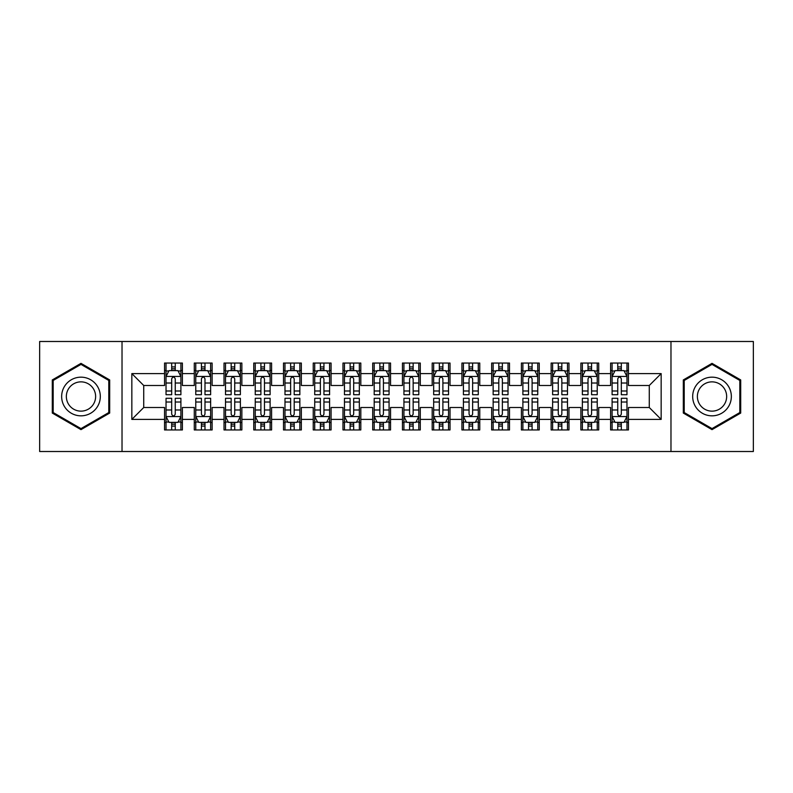 <?xml version="1.0" encoding="UTF-8"?>
<svg xmlns="http://www.w3.org/2000/svg" width="793" height="793" viewBox="0 0 793 793"><rect width="100%" height="100%" fill="white"/><g stroke="black" fill="none" stroke-linecap="round" stroke-linejoin="round"><path stroke-width="1.19" d="M670.977 451.514L753.35 451.514L753.35 341.486L670.977 341.486L670.977 451.514L122.023 451.514L122.023 341.486L39.65 341.486L39.65 451.514L122.023 451.514M670.977 341.486L122.023 341.486M131.836 419.398L131.836 373.602L164.547 373.602L164.547 385.497L143.731 385.497L143.731 407.503L131.836 419.398L164.547 419.398L164.547 429.955L182.39 429.955L182.39 419.398L194.285 419.398L194.285 429.955L212.127 429.955L212.127 419.398L224.022 419.398L224.022 429.955L241.865 429.955L241.865 419.398L253.76 419.398L253.76 429.955L271.602 429.955L271.602 419.398L283.498 419.398L283.498 429.955L301.34 429.955L301.34 419.398L313.235 419.398L313.235 429.955L331.077 429.955L331.077 419.398L342.972 419.398L342.972 429.955L360.815 429.955L360.815 419.398L372.71 419.398L372.71 429.955L390.553 429.955L390.553 419.398L402.447 419.398L402.447 429.955L420.29 429.955L420.29 419.398L432.185 419.398L432.185 429.955L450.027 429.955L450.027 419.398L461.922 419.398L461.922 429.955L479.765 429.955L479.765 419.398L491.66 419.398L491.66 429.955L509.502 429.955L509.502 419.398L521.398 419.398L521.398 429.955L539.24 429.955L539.24 419.398L551.135 419.398L551.135 429.955L568.977 429.955L568.977 419.398L580.872 419.398L580.872 429.955L598.715 429.955L598.715 419.398L610.61 419.398L610.61 429.955L628.452 429.955L628.452 407.503L649.269 407.503L649.269 385.497L628.452 385.497L628.452 373.602L661.164 373.602L661.164 419.398L628.452 419.398M628.452 373.602L628.452 363.045L610.61 363.045L610.61 373.602L598.715 373.602L598.715 363.045L580.872 363.045L580.872 373.602L568.977 373.602L568.977 363.045L551.135 363.045L551.135 373.602L539.24 373.602L539.24 363.045L521.398 363.045L521.398 373.602L509.502 373.602L509.502 363.045L491.66 363.045L491.66 373.602L479.765 373.602L479.765 363.045L461.922 363.045L461.922 373.602L450.027 373.602L450.027 363.045L432.185 363.045L432.185 373.602L420.29 373.602L420.29 363.045L402.447 363.045L402.447 373.602L390.553 373.602L390.553 363.045L372.71 363.045L372.71 373.602L360.815 373.602L360.815 363.045L342.972 363.045L342.972 373.602L331.077 373.602L331.077 363.045L313.235 363.045L313.235 373.602L301.34 373.602L301.34 363.045L283.498 363.045L283.498 373.602L271.602 373.602L271.602 363.045L253.76 363.045L253.76 373.602L241.865 373.602L241.865 363.045L224.022 363.045L224.022 373.602L212.127 373.602L212.127 363.045L194.285 363.045L194.285 373.602L182.39 373.602L182.39 363.045L164.547 363.045L164.547 373.602M598.715 419.398L598.715 407.503L610.61 407.503L610.61 419.398M661.164 373.602L649.269 385.497M568.977 419.398L568.977 407.503L580.872 407.503L580.872 419.398M610.61 373.602L610.61 385.497L598.715 385.497L598.715 373.602M539.24 419.398L539.24 407.503L551.135 407.503L551.135 419.398M580.872 373.602L580.872 385.497L568.977 385.497L568.977 373.602M509.502 419.398L509.502 407.503L521.398 407.503L521.398 419.398M551.135 373.602L551.135 385.497L539.24 385.497L539.24 373.602M479.765 419.398L479.765 407.503L491.66 407.503L491.66 419.398M521.398 373.602L521.398 385.497L509.502 385.497L509.502 373.602M450.027 419.398L450.027 407.503L461.922 407.503L461.922 419.398M491.66 373.602L491.66 385.497L479.765 385.497L479.765 373.602M420.29 419.398L420.29 407.503L432.185 407.503L432.185 419.398M461.922 373.602L461.922 385.497L450.027 385.497L450.027 373.602M390.553 419.398L390.553 407.503L402.447 407.503L402.447 419.398M432.185 373.602L432.185 385.497L420.29 385.497L420.29 373.602M360.815 419.398L360.815 407.503L372.71 407.503L372.71 419.398M402.447 373.602L402.447 385.497L390.553 385.497L390.553 373.602M331.077 419.398L331.077 407.503L342.972 407.503L342.972 419.398M372.71 373.602L372.71 385.497L360.815 385.497L360.815 373.602M301.34 419.398L301.34 407.503L313.235 407.503L313.235 419.398M342.972 373.602L342.972 385.497L331.077 385.497L331.077 373.602M271.602 419.398L271.602 407.503L283.498 407.503L283.498 419.398M313.235 373.602L313.235 385.497L301.34 385.497L301.34 373.602M241.865 419.398L241.865 407.503L253.76 407.503L253.76 419.398M283.498 373.602L283.498 385.497L271.602 385.497L271.602 373.602M212.127 419.398L212.127 407.503L224.022 407.503L224.022 419.398M253.76 373.602L253.76 385.497L241.865 385.497L241.865 373.602M182.39 419.398L182.39 407.503L194.285 407.503L194.285 419.398M224.022 373.602L224.022 385.497L212.127 385.497L212.127 373.602M143.731 407.503L164.547 407.503L164.547 419.398M194.285 373.602L194.285 385.497L182.39 385.497L182.39 373.602M610.61 370.48L612.097 370.48M626.966 370.48L628.452 370.48M580.872 370.48L582.359 370.48M597.228 370.48L598.715 370.48M551.135 370.48L552.622 370.48M567.491 370.48L568.977 370.48M521.398 370.48L522.884 370.48M537.753 370.48L539.24 370.48M491.66 370.48L493.147 370.48M508.016 370.48L509.502 370.48M461.922 370.48L463.409 370.48M478.278 370.48L479.765 370.48M432.185 370.48L433.672 370.48M448.541 370.48L450.027 370.48M402.447 370.48L403.934 370.48M418.803 370.48L420.29 370.48M372.71 370.48L374.197 370.48M389.066 370.48L390.553 370.48M342.972 370.48L344.459 370.48M359.328 370.48L360.815 370.48M313.235 370.48L314.722 370.48M329.591 370.48L331.077 370.48M283.498 370.48L284.984 370.48M299.853 370.48L301.34 370.48M253.76 370.48L255.247 370.48M270.116 370.48L271.602 370.48M224.022 370.48L225.509 370.48M240.378 370.48L241.865 370.48M194.285 370.48L195.772 370.48M210.641 370.48L212.127 370.48M164.547 370.48L166.034 370.48M180.903 370.48L182.39 370.48M164.547 422.52L166.034 422.52M180.903 422.52L182.39 422.52M194.285 422.52L195.772 422.52M210.641 422.52L212.127 422.52M224.022 422.52L225.509 422.52M240.378 422.52L241.865 422.52M253.76 422.52L255.247 422.52M270.116 422.52L271.602 422.52M283.498 422.52L284.984 422.52M299.853 422.52L301.34 422.52M313.235 422.52L314.722 422.52M329.591 422.52L331.077 422.52M342.972 422.52L344.459 422.52M359.328 422.52L360.815 422.52M372.71 422.52L374.197 422.52M389.066 422.52L390.553 422.52M402.447 422.52L403.934 422.52M418.803 422.52L420.29 422.52M432.185 422.52L433.672 422.52M448.541 422.52L450.027 422.52M461.922 422.52L463.409 422.52M478.278 422.52L479.765 422.52M491.66 422.52L493.147 422.52M508.016 422.52L509.502 422.52M521.398 422.52L522.884 422.52M537.753 422.52L539.24 422.52M551.135 422.52L552.622 422.52M567.491 422.52L568.977 422.52M580.872 422.52L582.359 422.52M597.228 422.52L598.715 422.52M610.61 422.52L612.097 422.52M626.966 422.52L628.452 422.52M131.836 373.602L143.731 385.497M649.269 407.503L661.164 419.398M109.682 379.936L80.985 363.363L52.288 379.936L52.288 413.064L80.985 429.637L109.682 413.064L109.682 379.936M683.318 379.936L683.318 413.064L712.015 429.637L740.712 413.064L740.712 379.936L712.015 363.363L683.318 379.936M175.253 366.911L171.684 366.911M180.903 390.989L175.253 390.989L175.253 394.716L180.903 394.716L180.903 376.576L177.929 370.628L169.008 370.628L166.034 376.576L166.034 394.716L171.684 394.716L171.684 390.989L166.034 390.989M166.034 376.576L166.034 363.045M180.903 376.576L180.903 363.045M171.684 370.628L171.684 363.045M175.253 363.045L175.253 370.628M175.253 390.989L175.253 378.806C174.063 376.516 172.874 376.516 171.684 378.806L171.684 390.989M175.253 370.48L171.684 370.48M171.684 426.089L175.253 426.089M166.034 402.011L171.684 402.011L171.684 398.284L166.034 398.284L166.034 416.424L169.008 422.372L177.929 422.372L180.903 416.424L180.903 398.284L175.253 398.284L175.253 402.011L180.903 402.011M180.903 416.424L180.903 429.955M166.034 416.424L166.034 429.955M175.253 422.372L175.253 429.955M171.684 429.955L171.684 422.372M171.684 402.011L171.684 414.194C172.874 416.484 174.063 416.484 175.253 414.194L175.253 402.011M171.684 422.52L175.253 422.52M204.99 366.911L201.422 366.911M210.641 390.989L204.99 390.989L204.99 394.716L210.641 394.716L210.641 376.576L207.667 370.628L198.746 370.628L195.772 376.576L195.772 394.716L201.422 394.716L201.422 390.989L195.772 390.989M195.772 376.576L195.772 363.045M210.641 376.576L210.641 363.045M201.422 370.628L201.422 363.045M204.99 363.045L204.99 370.628M204.99 390.989L204.99 378.806C203.801 376.516 202.612 376.516 201.422 378.806L201.422 390.989M204.99 370.48L201.422 370.48M234.728 366.911L231.159 366.911M240.378 390.989L234.728 390.989L234.728 394.716L240.378 394.716L240.378 376.576L237.404 370.628L228.483 370.628L225.509 376.576L225.509 394.716L231.159 394.716L231.159 390.989L225.509 390.989M225.509 376.576L225.509 363.045M240.378 376.576L240.378 363.045M231.159 370.628L231.159 363.045M234.728 363.045L234.728 370.628M234.728 390.989L234.728 378.806C233.538 376.516 232.349 376.516 231.159 378.806L231.159 390.989M234.728 370.48L231.159 370.48M201.422 426.089L204.99 426.089M195.772 402.011L201.422 402.011L201.422 398.284L195.772 398.284L195.772 416.424L198.746 422.372L207.667 422.372L210.641 416.424L210.641 398.284L204.99 398.284L204.99 402.011L210.641 402.011M210.641 416.424L210.641 429.955M195.772 416.424L195.772 429.955M204.99 422.372L204.99 429.955M201.422 429.955L201.422 422.372M201.422 402.011L201.422 414.194C202.612 416.484 203.801 416.484 204.99 414.194L204.99 402.011M201.422 422.52L204.99 422.52M231.159 426.089L234.728 426.089M225.509 402.011L231.159 402.011L231.159 398.284L225.509 398.284L225.509 416.424L228.483 422.372L237.404 422.372L240.378 416.424L240.378 398.284L234.728 398.284L234.728 402.011L240.378 402.011M240.378 416.424L240.378 429.955M225.509 416.424L225.509 429.955M234.728 422.372L234.728 429.955M231.159 429.955L231.159 422.372M231.159 402.011L231.159 414.194C232.349 416.484 233.538 416.484 234.728 414.194L234.728 402.011M231.159 422.52L234.728 422.52M97.727 386.835A19.329 19.329 0 0 0 71.32 379.758A19.329 19.329 0 0 0 64.243 406.165A19.329 19.329 0 0 0 90.65 413.242A19.329 19.329 0 0 0 97.727 386.835M93.663 389.185A14.631 14.631 0 0 0 73.67 383.822A14.631 14.631 0 0 0 68.307 403.815A14.631 14.631 0 0 0 88.301 409.178A14.631 14.631 0 0 0 93.663 389.185M80.985 428.607L53.181 412.548L53.181 380.452L80.985 364.393L108.79 380.452L108.79 412.548L80.985 428.607M728.757 386.835A19.329 19.329 0 0 0 702.35 379.758A19.329 19.329 0 0 0 695.273 406.165A19.329 19.329 0 0 0 721.68 413.242A19.329 19.329 0 0 0 728.757 386.835M724.693 389.185A14.631 14.631 0 0 0 704.699 383.822A14.631 14.631 0 0 0 699.337 403.815A14.631 14.631 0 0 0 719.33 409.178A14.631 14.631 0 0 0 724.693 389.185M712.015 428.607L684.21 412.548L684.21 380.452L712.015 364.393L739.819 380.452L739.819 412.548L712.015 428.607M264.466 366.911L260.897 366.911M270.116 390.989L264.466 390.989L264.466 394.716L270.116 394.716L270.116 376.576L267.142 370.628L258.221 370.628L255.247 376.576L255.247 394.716L260.897 394.716L260.897 390.989L255.247 390.989M255.247 376.576L255.247 363.045M270.116 376.576L270.116 363.045M260.897 370.628L260.897 363.045M264.466 363.045L264.466 370.628M264.466 390.989L264.466 378.806C263.276 376.516 262.086 376.516 260.897 378.806L260.897 390.989M264.466 370.48L260.897 370.48M294.203 366.911L290.635 366.911M299.853 390.989L294.203 390.989L294.203 394.716L299.853 394.716L299.853 376.576L296.879 370.628L287.958 370.628L284.984 376.576L284.984 394.716L290.635 394.716L290.635 390.989L284.984 390.989M284.984 376.576L284.984 363.045M299.853 376.576L299.853 363.045M290.635 370.628L290.635 363.045M294.203 363.045L294.203 370.628M294.203 390.989L294.203 378.806C293.014 376.516 291.824 376.516 290.635 378.806L290.635 390.989M294.203 370.48L290.635 370.48M260.897 426.089L264.466 426.089M255.247 402.011L260.897 402.011L260.897 398.284L255.247 398.284L255.247 416.424L258.221 422.372L267.142 422.372L270.116 416.424L270.116 398.284L264.466 398.284L264.466 402.011L270.116 402.011M270.116 416.424L270.116 429.955M255.247 416.424L255.247 429.955M264.466 422.372L264.466 429.955M260.897 429.955L260.897 422.372M260.897 402.011L260.897 414.194C262.086 416.484 263.276 416.484 264.466 414.194L264.466 402.011M260.897 422.52L264.466 422.52M290.635 426.089L294.203 426.089M284.984 402.011L290.635 402.011L290.635 398.284L284.984 398.284L284.984 416.424L287.958 422.372L296.879 422.372L299.853 416.424L299.853 398.284L294.203 398.284L294.203 402.011L299.853 402.011M299.853 416.424L299.853 429.955M284.984 416.424L284.984 429.955M294.203 422.372L294.203 429.955M290.635 429.955L290.635 422.372M290.635 402.011L290.635 414.194C291.824 416.484 293.014 416.484 294.203 414.194L294.203 402.011M290.635 422.52L294.203 422.52M323.94 366.911L320.372 366.911M329.591 390.989L323.94 390.989L323.94 394.716L329.591 394.716L329.591 376.576L326.617 370.628L317.696 370.628L314.722 376.576L314.722 394.716L320.372 394.716L320.372 390.989L314.722 390.989M314.722 376.576L314.722 363.045M329.591 376.576L329.591 363.045M320.372 370.628L320.372 363.045M323.94 363.045L323.94 370.628M323.94 390.989L323.94 378.806C322.751 376.516 321.561 376.516 320.372 378.806L320.372 390.989M323.94 370.48L320.372 370.48M320.372 426.089L323.94 426.089M314.722 402.011L320.372 402.011L320.372 398.284L314.722 398.284L314.722 416.424L317.696 422.372L326.617 422.372L329.591 416.424L329.591 398.284L323.94 398.284L323.94 402.011L329.591 402.011M329.591 416.424L329.591 429.955M314.722 416.424L314.722 429.955M323.94 422.372L323.94 429.955M320.372 429.955L320.372 422.372M320.372 402.011L320.372 414.194C321.561 416.484 322.751 416.484 323.94 414.194L323.94 402.011M320.372 422.52L323.94 422.52M353.678 366.911L350.109 366.911M359.328 390.989L353.678 390.989L353.678 394.716L359.328 394.716L359.328 376.576L356.354 370.628L347.433 370.628L344.459 376.576L344.459 394.716L350.109 394.716L350.109 390.989L344.459 390.989M344.459 376.576L344.459 363.045M359.328 376.576L359.328 363.045M350.109 370.628L350.109 363.045M353.678 363.045L353.678 370.628M353.678 390.989L353.678 378.806C352.488 376.516 351.299 376.516 350.109 378.806L350.109 390.989M353.678 370.48L350.109 370.48M350.109 426.089L353.678 426.089M344.459 402.011L350.109 402.011L350.109 398.284L344.459 398.284L344.459 416.424L347.433 422.372L356.354 422.372L359.328 416.424L359.328 398.284L353.678 398.284L353.678 402.011L359.328 402.011M359.328 416.424L359.328 429.955M344.459 416.424L344.459 429.955M353.678 422.372L353.678 429.955M350.109 429.955L350.109 422.372M350.109 402.011L350.109 414.194C351.299 416.484 352.488 416.484 353.678 414.194L353.678 402.011M350.109 422.52L353.678 422.52M383.416 366.911L379.847 366.911M389.066 390.989L383.416 390.989L383.416 394.716L389.066 394.716L389.066 376.576L386.092 370.628L377.171 370.628L374.197 376.576L374.197 394.716L379.847 394.716L379.847 390.989L374.197 390.989M374.197 376.576L374.197 363.045M389.066 376.576L389.066 363.045M379.847 370.628L379.847 363.045M383.416 363.045L383.416 370.628M383.416 390.989L383.416 378.806C382.226 376.516 381.036 376.516 379.847 378.806L379.847 390.989M383.416 370.48L379.847 370.48M379.847 426.089L383.416 426.089M374.197 402.011L379.847 402.011L379.847 398.284L374.197 398.284L374.197 416.424L377.171 422.372L386.092 422.372L389.066 416.424L389.066 398.284L383.416 398.284L383.416 402.011L389.066 402.011M389.066 416.424L389.066 429.955M374.197 416.424L374.197 429.955M383.416 422.372L383.416 429.955M379.847 429.955L379.847 422.372M379.847 402.011L379.847 414.194C381.036 416.484 382.226 416.484 383.416 414.194L383.416 402.011M379.847 422.52L383.416 422.52M413.153 366.911L409.584 366.911M418.803 390.989L413.153 390.989L413.153 394.716L418.803 394.716L418.803 376.576L415.829 370.628L406.908 370.628L403.934 376.576L403.934 394.716L409.584 394.716L409.584 390.989L403.934 390.989M403.934 376.576L403.934 363.045M418.803 376.576L418.803 363.045M409.584 370.628L409.584 363.045M413.153 363.045L413.153 370.628M413.153 390.989L413.153 378.806C411.964 376.516 410.774 376.516 409.584 378.806L409.584 390.989M413.153 370.48L409.584 370.48M409.584 426.089L413.153 426.089M403.934 402.011L409.584 402.011L409.584 398.284L403.934 398.284L403.934 416.424L406.908 422.372L415.829 422.372L418.803 416.424L418.803 398.284L413.153 398.284L413.153 402.011L418.803 402.011M418.803 416.424L418.803 429.955M403.934 416.424L403.934 429.955M413.153 422.372L413.153 429.955M409.584 429.955L409.584 422.372M409.584 402.011L409.584 414.194C410.774 416.484 411.964 416.484 413.153 414.194L413.153 402.011M409.584 422.52L413.153 422.52M442.89 366.911L439.322 366.911M448.541 390.989L442.89 390.989L442.89 394.716L448.541 394.716L448.541 376.576L445.567 370.628L436.646 370.628L433.672 376.576L433.672 394.716L439.322 394.716L439.322 390.989L433.672 390.989M433.672 376.576L433.672 363.045M448.541 376.576L448.541 363.045M439.322 370.628L439.322 363.045M442.89 363.045L442.89 370.628M442.89 390.989L442.89 378.806C441.701 376.516 440.511 376.516 439.322 378.806L439.322 390.989M442.89 370.48L439.322 370.48M439.322 426.089L442.89 426.089M433.672 402.011L439.322 402.011L439.322 398.284L433.672 398.284L433.672 416.424L436.646 422.372L445.567 422.372L448.541 416.424L448.541 398.284L442.89 398.284L442.89 402.011L448.541 402.011M448.541 416.424L448.541 429.955M433.672 416.424L433.672 429.955M442.89 422.372L442.89 429.955M439.322 429.955L439.322 422.372M439.322 402.011L439.322 414.194C440.511 416.484 441.701 416.484 442.89 414.194L442.89 402.011M439.322 422.52L442.89 422.52M472.628 366.911L469.059 366.911M478.278 390.989L472.628 390.989L472.628 394.716L478.278 394.716L478.278 376.576L475.304 370.628L466.383 370.628L463.409 376.576L463.409 394.716L469.059 394.716L469.059 390.989L463.409 390.989M463.409 376.576L463.409 363.045M478.278 376.576L478.278 363.045M469.059 370.628L469.059 363.045M472.628 363.045L472.628 370.628M472.628 390.989L472.628 378.806C471.439 376.516 470.249 376.516 469.059 378.806L469.059 390.989M472.628 370.48L469.059 370.48M469.059 426.089L472.628 426.089M463.409 402.011L469.059 402.011L469.059 398.284L463.409 398.284L463.409 416.424L466.383 422.372L475.304 422.372L478.278 416.424L478.278 398.284L472.628 398.284L472.628 402.011L478.278 402.011M478.278 416.424L478.278 429.955M463.409 416.424L463.409 429.955M472.628 422.372L472.628 429.955M469.059 429.955L469.059 422.372M469.059 402.011L469.059 414.194C470.249 416.484 471.439 416.484 472.628 414.194L472.628 402.011M469.059 422.52L472.628 422.52M502.365 366.911L498.797 366.911M508.016 390.989L502.365 390.989L502.365 394.716L508.016 394.716L508.016 376.576L505.042 370.628L496.121 370.628L493.147 376.576L493.147 394.716L498.797 394.716L498.797 390.989L493.147 390.989M493.147 376.576L493.147 363.045M508.016 376.576L508.016 363.045M498.797 370.628L498.797 363.045M502.365 363.045L502.365 370.628M502.365 390.989L502.365 378.806C501.176 376.516 499.986 376.516 498.797 378.806L498.797 390.989M502.365 370.48L498.797 370.48M498.797 426.089L502.365 426.089M493.147 402.011L498.797 402.011L498.797 398.284L493.147 398.284L493.147 416.424L496.121 422.372L505.042 422.372L508.016 416.424L508.016 398.284L502.365 398.284L502.365 402.011L508.016 402.011M508.016 416.424L508.016 429.955M493.147 416.424L493.147 429.955M502.365 422.372L502.365 429.955M498.797 429.955L498.797 422.372M498.797 402.011L498.797 414.194C499.986 416.484 501.176 416.484 502.365 414.194L502.365 402.011M498.797 422.52L502.365 422.52M532.103 366.911L528.534 366.911M537.753 390.989L532.103 390.989L532.103 394.716L537.753 394.716L537.753 376.576L534.779 370.628L525.858 370.628L522.884 376.576L522.884 394.716L528.534 394.716L528.534 390.989L522.884 390.989M522.884 376.576L522.884 363.045M537.753 376.576L537.753 363.045M528.534 370.628L528.534 363.045M532.103 363.045L532.103 370.628M532.103 390.989L532.103 378.806C530.913 376.516 529.724 376.516 528.534 378.806L528.534 390.989M532.103 370.48L528.534 370.48M528.534 426.089L532.103 426.089M522.884 402.011L528.534 402.011L528.534 398.284L522.884 398.284L522.884 416.424L525.858 422.372L534.779 422.372L537.753 416.424L537.753 398.284L532.103 398.284L532.103 402.011L537.753 402.011M537.753 416.424L537.753 429.955M522.884 416.424L522.884 429.955M532.103 422.372L532.103 429.955M528.534 429.955L528.534 422.372M528.534 402.011L528.534 414.194C529.724 416.484 530.913 416.484 532.103 414.194L532.103 402.011M528.534 422.52L532.103 422.52M561.84 366.911L558.272 366.911M567.491 390.989L561.84 390.989L561.84 394.716L567.491 394.716L567.491 376.576L564.517 370.628L555.596 370.628L552.622 376.576L552.622 394.716L558.272 394.716L558.272 390.989L552.622 390.989M552.622 376.576L552.622 363.045M567.491 376.576L567.491 363.045M558.272 370.628L558.272 363.045M561.84 363.045L561.84 370.628M561.84 390.989L561.84 378.806C560.651 376.516 559.462 376.516 558.272 378.806L558.272 390.989M561.84 370.48L558.272 370.48M558.272 426.089L561.84 426.089M552.622 402.011L558.272 402.011L558.272 398.284L552.622 398.284L552.622 416.424L555.596 422.372L564.517 422.372L567.491 416.424L567.491 398.284L561.84 398.284L561.84 402.011L567.491 402.011M567.491 416.424L567.491 429.955M552.622 416.424L552.622 429.955M561.84 422.372L561.84 429.955M558.272 429.955L558.272 422.372M558.272 402.011L558.272 414.194C559.462 416.484 560.651 416.484 561.84 414.194L561.84 402.011M558.272 422.52L561.84 422.52M591.578 366.911L588.01 366.911M597.228 390.989L591.578 390.989L591.578 394.716L597.228 394.716L597.228 376.576L594.254 370.628L585.333 370.628L582.359 376.576L582.359 394.716L588.01 394.716L588.01 390.989L582.359 390.989M582.359 376.576L582.359 363.045M597.228 376.576L597.228 363.045M588.01 370.628L588.01 363.045M591.578 363.045L591.578 370.628M591.578 390.989L591.578 378.806C590.389 376.516 589.199 376.516 588.01 378.806L588.01 390.989M591.578 370.48L588.01 370.48M588.01 426.089L591.578 426.089M582.359 402.011L588.01 402.011L588.01 398.284L582.359 398.284L582.359 416.424L585.333 422.372L594.254 422.372L597.228 416.424L597.228 398.284L591.578 398.284L591.578 402.011L597.228 402.011M597.228 416.424L597.228 429.955M582.359 416.424L582.359 429.955M591.578 422.372L591.578 429.955M588.01 429.955L588.01 422.372M588.01 402.011L588.01 414.194C589.199 416.484 590.389 416.484 591.578 414.194L591.578 402.011M588.01 422.52L591.578 422.52M621.315 366.911L617.747 366.911M626.966 390.989L621.315 390.989L621.315 394.716L626.966 394.716L626.966 376.576L623.992 370.628L615.071 370.628L612.097 376.576L612.097 394.716L617.747 394.716L617.747 390.989L612.097 390.989M612.097 376.576L612.097 363.045M626.966 376.576L626.966 363.045M617.747 370.628L617.747 363.045M621.315 363.045L621.315 370.628M621.315 390.989L621.315 378.806C620.126 376.516 618.936 376.516 617.747 378.806L617.747 390.989M621.315 370.48L617.747 370.48M617.747 426.089L621.315 426.089M612.097 402.011L617.747 402.011L617.747 398.284L612.097 398.284L612.097 416.424L615.071 422.372L623.992 422.372L626.966 416.424L626.966 398.284L621.315 398.284L621.315 402.011L626.966 402.011M626.966 416.424L626.966 429.955M612.097 416.424L612.097 429.955M621.315 422.372L621.315 429.955M617.747 429.955L617.747 422.372M617.747 402.011L617.747 414.194C618.936 416.484 620.126 416.484 621.315 414.194L621.315 402.011M617.747 422.52L621.315 422.52M180.824 376.427L166.104 376.427M166.034 370.985L168.83 370.985M178.108 370.985L180.903 370.985M171.684 383.019L166.034 383.019M180.903 383.019L175.253 383.019M175.253 368.804L171.684 368.804M166.114 416.573L180.834 416.573M180.903 422.015L178.108 422.015M168.83 422.015L166.034 422.015M175.253 409.981L180.903 409.981M166.034 409.981L171.684 409.981M171.684 424.196L175.253 424.196M210.571 376.427L195.851 376.427M195.772 370.985L198.567 370.985M207.845 370.985L210.641 370.985M201.422 383.019L195.772 383.019M210.641 383.019L204.99 383.019M204.99 368.804L201.422 368.804M240.309 376.427L225.589 376.427M225.509 370.985L228.305 370.985M237.583 370.985L240.378 370.985M231.159 383.019L225.509 383.019M240.378 383.019L234.728 383.019M234.728 368.804L231.159 368.804M195.851 416.573L210.571 416.573M210.641 422.015L207.845 422.015M198.567 422.015L195.772 422.015M204.99 409.981L210.641 409.981M195.772 409.981L201.422 409.981M201.422 424.196L204.99 424.196M225.589 416.573L240.309 416.573M240.378 422.015L237.583 422.015M228.305 422.015L225.509 422.015M234.728 409.981L240.378 409.981M225.509 409.981L231.159 409.981M231.159 424.196L234.728 424.196M270.046 376.427L255.326 376.427M255.247 370.985L258.042 370.985M267.32 370.985L270.116 370.985M260.897 383.019L255.247 383.019M270.116 383.019L264.466 383.019M264.466 368.804L260.897 368.804M299.784 376.427L285.064 376.427M284.984 370.985L287.78 370.985M297.058 370.985L299.853 370.985M290.635 383.019L284.984 383.019M299.853 383.019L294.203 383.019M294.203 368.804L290.635 368.804M255.326 416.573L270.046 416.573M270.116 422.015L267.32 422.015M258.042 422.015L255.247 422.015M264.466 409.981L270.116 409.981M255.247 409.981L260.897 409.981M260.897 424.196L264.466 424.196M285.064 416.573L299.784 416.573M299.853 422.015L297.058 422.015M287.78 422.015L284.984 422.015M294.203 409.981L299.853 409.981M284.984 409.981L290.635 409.981M290.635 424.196L294.203 424.196M329.521 376.427L314.801 376.427M314.722 370.985L317.517 370.985M326.795 370.985L329.591 370.985M320.372 383.019L314.722 383.019M329.591 383.019L323.94 383.019M323.94 368.804L320.372 368.804M314.801 416.573L329.521 416.573M329.591 422.015L326.795 422.015M317.517 422.015L314.722 422.015M323.94 409.981L329.591 409.981M314.722 409.981L320.372 409.981M320.372 424.196L323.94 424.196M359.259 376.427L344.539 376.427M344.459 370.985L347.255 370.985M356.533 370.985L359.328 370.985M350.109 383.019L344.459 383.019M359.328 383.019L353.678 383.019M353.678 368.804L350.109 368.804M344.539 416.573L359.259 416.573M359.328 422.015L356.533 422.015M347.255 422.015L344.459 422.015M353.678 409.981L359.328 409.981M344.459 409.981L350.109 409.981M350.109 424.196L353.678 424.196M388.996 376.427L374.276 376.427M374.197 370.985L376.992 370.985M386.27 370.985L389.066 370.985M379.847 383.019L374.197 383.019M389.066 383.019L383.416 383.019M383.416 368.804L379.847 368.804M374.276 416.573L388.996 416.573M389.066 422.015L386.27 422.015M376.992 422.015L374.197 422.015M383.416 409.981L389.066 409.981M374.197 409.981L379.847 409.981M379.847 424.196L383.416 424.196M418.734 376.427L404.014 376.427M403.934 370.985L406.73 370.985M416.008 370.985L418.803 370.985M409.584 383.019L403.934 383.019M418.803 383.019L413.153 383.019M413.153 368.804L409.584 368.804M404.014 416.573L418.734 416.573M418.803 422.015L416.008 422.015M406.73 422.015L403.934 422.015M413.153 409.981L418.803 409.981M403.934 409.981L409.584 409.981M409.584 424.196L413.153 424.196M448.471 376.427L433.751 376.427M433.672 370.985L436.467 370.985M445.745 370.985L448.541 370.985M439.322 383.019L433.672 383.019M448.541 383.019L442.89 383.019M442.89 368.804L439.322 368.804M433.751 416.573L448.471 416.573M448.541 422.015L445.745 422.015M436.467 422.015L433.672 422.015M442.89 409.981L448.541 409.981M433.672 409.981L439.322 409.981M439.322 424.196L442.89 424.196M478.209 376.427L463.489 376.427M463.409 370.985L466.205 370.985M475.483 370.985L478.278 370.985M469.059 383.019L463.409 383.019M478.278 383.019L472.628 383.019M472.628 368.804L469.059 368.804M463.489 416.573L478.209 416.573M478.278 422.015L475.483 422.015M466.205 422.015L463.409 422.015M472.628 409.981L478.278 409.981M463.409 409.981L469.059 409.981M469.059 424.196L472.628 424.196M507.946 376.427L493.226 376.427M493.147 370.985L495.942 370.985M505.22 370.985L508.016 370.985M498.797 383.019L493.147 383.019M508.016 383.019L502.365 383.019M502.365 368.804L498.797 368.804M493.226 416.573L507.946 416.573M508.016 422.015L505.22 422.015M495.942 422.015L493.147 422.015M502.365 409.981L508.016 409.981M493.147 409.981L498.797 409.981M498.797 424.196L502.365 424.196M537.684 376.427L522.964 376.427M522.884 370.985L525.68 370.985M534.958 370.985L537.753 370.985M528.534 383.019L522.884 383.019M537.753 383.019L532.103 383.019M532.103 368.804L528.534 368.804M522.964 416.573L537.684 416.573M537.753 422.015L534.958 422.015M525.68 422.015L522.884 422.015M532.103 409.981L537.753 409.981M522.884 409.981L528.534 409.981M528.534 424.196L532.103 424.196M567.421 376.427L552.701 376.427M552.622 370.985L555.417 370.985M564.695 370.985L567.491 370.985M558.272 383.019L552.622 383.019M567.491 383.019L561.84 383.019M561.84 368.804L558.272 368.804M552.701 416.573L567.421 416.573M567.491 422.015L564.695 422.015M555.417 422.015L552.622 422.015M561.84 409.981L567.491 409.981M552.622 409.981L558.272 409.981M558.272 424.196L561.84 424.196M597.159 376.427L582.439 376.427M582.359 370.985L585.155 370.985M594.433 370.985L597.228 370.985M588.01 383.019L582.359 383.019M597.228 383.019L591.578 383.019M591.578 368.804L588.01 368.804M582.439 416.573L597.159 416.573M597.228 422.015L594.433 422.015M585.155 422.015L582.359 422.015M591.578 409.981L597.228 409.981M582.359 409.981L588.01 409.981M588.01 424.196L591.578 424.196M626.896 376.427L612.176 376.427M612.097 370.985L614.892 370.985M624.17 370.985L626.966 370.985M617.747 383.019L612.097 383.019M626.966 383.019L621.315 383.019M621.315 368.804L617.747 368.804M612.176 416.573L626.896 416.573M626.966 422.015L624.17 422.015M614.892 422.015L612.097 422.015M621.315 409.981L626.966 409.981M612.097 409.981L617.747 409.981M617.747 424.196L621.315 424.196"/></g></svg>
